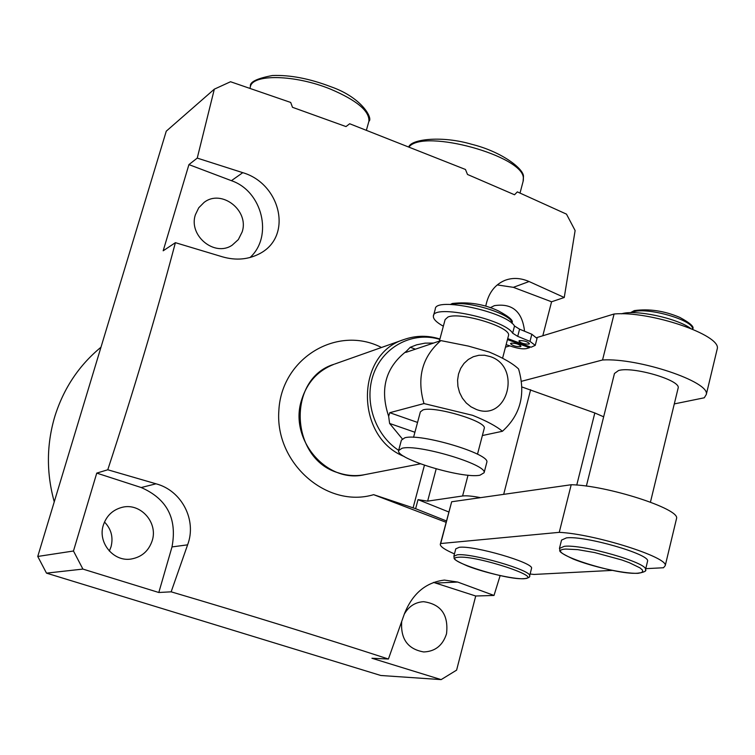 <?xml version="1.0" encoding="UTF-8"?>
<svg xmlns="http://www.w3.org/2000/svg" width="755" height="755" viewBox="0 0 755 755"><rect width="100%" height="100%" fill="white"/><g stroke="black" fill="none" stroke-linecap="round" stroke-linejoin="round"><path stroke-width="1.13" d="M301.49 400.273C288.835 439.608 327 483.993 364.778 474.64C355.982 476.358 347.225 475.773 338.504 472.885C289.797 459.191 286.721 378.481 334.012 364.287C317.77 370.639 306.926 382.634 301.49 400.273M485.758 306.143C488.315 293.214 494.723 284.616 504.982 280.341C512.569 277.481 520.61 277.878 529.085 281.53L564.249 297.489L575.121 230.549L566.486 214.137L517.354 191.883L514.514 194.762L467.505 174.471L465.467 169.479L349.688 123.754L345.998 126.576L292.487 107.304L290.703 102.454L230.539 81.738L214.326 89.166L166.26 131.181L37.75 556.454L73.471 551.008L96.753 473.111L107.767 469.77C133.56 391.222 156.106 315.524 175.396 242.676L163.184 250.792L188.929 164.609L197.244 158.097L214.326 89.166M564.249 297.489L551.575 301.783L513.362 287.334L497.252 284.918M401.698 621.525C400.48 639.013 407.823 649.158 423.725 651.952C435.144 651.518 442.751 645.468 446.526 633.794C448.659 614.834 441.005 604.132 423.555 601.688C415.156 602.216 408.729 606.378 404.274 614.164M100.981 347.215C79.049 365.278 63.675 388.315 54.86 416.326C46.48 444.525 46.282 473.026 54.256 501.83M242.129 231.983L238.353 239.561L232.181 245.177C214.599 257.304 188.155 235.503 195.422 214.675L198.744 207.785L204.039 202.453C221.479 188.637 249.537 210.56 242.129 231.983M152.208 540.655C148.688 551.056 141.638 557.181 131.04 559.049C113.486 561.975 97.508 542.524 103.322 525.187C106.464 515.807 112.693 509.861 121.999 507.36C140.232 502.405 158.286 522.403 152.208 540.655M104.483 522.016C111.249 529.028 113.429 537.296 111.032 546.809L109.333 551.065M521.931 386.975L594.817 412.966L603.66 416.807M448.791 511.975L418.034 499.631L415.627 508.691L446.432 520.95M418.034 499.631L427.632 501.141L462.589 495.988L468.034 475.178M480.567 497.649C472.319 496.063 466.326 495.506 462.589 495.988M381.473 347.489C337.372 324.688 281.341 358.078 278.84 410.758C274.952 463.343 327.019 508.681 373.631 494.667L446.082 522.3M197.244 158.097L242.78 172.668C280.228 183.578 293.119 235.513 260.371 253.284C248.801 259.569 236.155 260.749 222.432 256.823L175.396 242.676M107.767 469.77L156.021 483.804C181.691 490.476 197.074 520.138 187.608 544.836L171.149 591.826L158.814 592.496L171.998 546.922C177.331 518.676 167.072 498.876 141.213 487.532L96.753 473.111M500.15 575.574L494.015 595.45L457.681 582.048L444.421 580.085C425.905 582.322 412.579 593.524 404.444 613.702L388.419 659.021C321.904 637.38 249.48 614.985 171.149 591.826M158.814 592.496L82.908 569.081L46.499 573.139L380.803 675.489L441.147 679.613L456.605 670.138L475.716 596.006L433.512 582.398M46.499 573.139L37.75 556.454M542.807 335.767L551.575 301.783M494.015 595.45L475.716 596.006M388.419 659.021L371.932 658.256L441.147 679.613M82.908 569.081L73.471 551.008M524.546 331.237C522.281 311.504 512.22 302.972 494.374 305.652L490.203 307.747M250.037 257.521C273.385 236.4 262.4 191.157 231.407 180.681L188.929 164.609M415.627 508.691L373.631 494.667M520.431 346.658C515.807 346.734 512.494 345.724 510.512 343.638L511.041 343.195C515.665 343.119 518.978 344.129 520.978 346.215L520.431 346.658M528.915 344.11C524.234 344.186 520.893 343.176 518.902 341.062L519.449 340.609C524.121 340.524 527.462 341.534 529.472 343.648L528.915 344.11M479.982 475.197L484.106 472.734C487.475 464.57 417.383 443.685 401.971 448.3L398.593 450.584C395.733 458.814 462.683 479.01 479.982 475.197M486.701 462.749L486.833 462.239C490.259 453.849 420.252 432.955 404.793 437.806L401.396 440.165L398.706 450.159M508.379 336.022L508.511 335.531C511.55 327.208 460.097 311.485 447.913 317.053L445.12 319.582L439.353 341.109M484.172 428.67L484.276 428.264C486.928 421.45 434.918 405.812 423.036 409.88L420.384 411.862L413.551 437.315M334.72 364.033L403.944 339.542C355.246 354.17 355.152 437.258 404.274 456.52M402.273 438.825L389.608 423.451L388.655 416.326C379.642 389.231 385.512 367.572 406.275 351.358L410.248 347.291L416.637 344.827L425.018 343.148L433.587 343.053M476.329 409.446C507.756 421.894 521.998 366.741 490.212 356.577L484.568 355.237L478.84 355.284L473.328 356.719L468.308 359.474L464.023 363.41L460.701 368.336L458.521 374.018L457.577 380.142L457.926 386.418L459.559 392.524L462.381 398.14L466.26 402.991L470.988 406.822L476.329 409.446M502.405 431.275C496.497 426.264 486.569 420.95 472.611 415.325L423.98 403.557C416.562 377.745 422.187 356.766 440.854 340.599L468.393 346.092L489.24 352.038C503.047 357.861 512.824 363.504 518.572 368.959C525.914 394.167 520.525 414.939 502.405 431.275L482.379 435.541M406.275 351.358L405.567 352.368L406.143 352.302L440.854 340.599M388.655 416.326L389.769 412.702L423.98 403.557M433.53 315.581L435.295 309.022C434.691 296.536 506.36 311.768 514.514 326.009L519.582 329.18L531.831 334.248L537.031 338.429M443.345 326.226C436.428 322.357 433.115 318.988 433.379 316.118C432.738 303.793 504.434 319.091 512.645 333.191L517.713 336.352L529.982 341.392L535.238 345.356L531.086 347.234L507.709 338.599M507.454 339.571L529.5 347.706L526.631 348.565C523.3 349.235 518.562 348.621 512.409 346.724L506.133 344.639M529.755 346.743L529.5 347.706M647.46 561.635L647.582 561.107C650.093 554.236 584.417 535.408 566.458 537.881L561.531 540.099L559.559 547.979M678.037 388.495L678.179 387.91C680.642 380.133 632.577 366.137 618.496 370.545L614.466 373.489L586.361 486.107M531.463 568.666L531.548 568.336C534.049 562.815 473.678 545.242 459.229 547.309L455.784 548.838L453.915 555.991M505.463 347.177L509.795 345.856M536.928 337.56L614.089 313.995C649.847 310.673 721.535 335.05 717.25 348.81L716.948 350.065M454.463 553.915C445.063 549.838 440.335 546.667 440.278 544.383L440.703 543.534L559.257 532.341C594.544 533.974 668.279 557.256 665.24 565.646L663.494 567.751L645.761 568.666M612.494 570.384L534.04 574.442L530.114 574.017M614.089 313.995L602.547 359.984C638.211 357.691 710.323 381.841 706.293 394.497L704.273 397.791L674.29 403.916M521.478 381.294L602.547 359.984M440.391 543.968L451.669 501.764L571.205 484.738C606.605 485.276 679.887 508.804 676.574 518.392L676.367 519.27M571.205 484.738L559.257 532.341M451.669 501.764L440.703 543.534M621.469 313.825C635.097 309.323 676.386 317.949 690.532 328.35M529.085 281.53L513.362 287.334M242.78 172.668L231.407 180.681M156.021 483.804L141.213 487.532M187.608 544.836L171.998 546.922M457.681 582.048L435.852 583.077M427.632 501.141L436.182 468.883M530.642 389.731L503.679 494.355M576.754 485.069L594.817 412.966M413.07 507.907L424.433 465.25M511.72 323.131C514.051 314.826 465.844 299.707 452.151 304.501M439.816 339.391C413.381 331.209 384.012 345.941 373.857 373.13C363.466 400.207 374.546 434.663 398.64 450.329M389.769 412.702L417.553 422.423M410.248 347.291L415.429 349.169M414.91 432.256L389.608 423.451M514.514 326.009L512.645 333.191M519.582 329.18L517.713 336.352M531.831 334.248L529.982 341.392M647.582 561.107L645.544 569.544C646.827 570.931 644.336 572.196 638.06 573.319C623.007 573.791 591.665 566.467 573.366 559.106C554.878 550.367 561.154 551.273 559.446 548.441L564.344 546.309C582.275 544.015 648.007 562.843 645.544 569.544L645.431 570.044M637.409 573.234L641.052 572.715L642.75 571.62L642.401 569.978L639.985 567.883L629.462 562.758L621.884 559.984L594.713 552.575L577.707 549.64L565.731 549.064C540.316 550.489 613.522 575.027 637.409 573.234M692.429 329.133C694.543 320.441 647.195 306.709 633.105 311.957L631.274 312.674M531.548 568.336L529.651 575.829C530.293 577.084 528.424 578.056 524.036 578.745C513.57 579.302 484.814 572.743 467.609 566.052C450.008 558.322 455.114 558.691 453.849 556.275L457.275 554.802C471.696 552.877 532.115 570.45 529.651 575.829L529.576 576.14M523.451 578.67C546.327 578.321 476.632 555.218 458.521 557.247C438.23 558.322 504.699 580.142 523.451 578.67M523.092 181.417L523.347 177.953C523.158 155.917 424.508 128.794 409.304 146.583M368.704 121.999L368.902 121.3C369.648 111.127 356.936 100.443 330.766 89.232C295.177 74.556 252.179 73.716 250.339 86.9L249.924 88.316M260.371 253.284L259.692 253.661M511.73 323.14C514.127 321.054 509.691 316.977 498.404 310.9C483.946 304.105 468.6 301.632 452.349 303.482L450.471 304.444M484.106 472.734L486.833 462.239M502.613 358.106L508.511 335.531M477.5 454.199L484.276 428.264M439.92 339.014C427.802 335.211 415.816 335.39 403.944 339.542M420.403 463.825L364.778 474.64M537.079 338.24L535.238 345.356M692.42 329.293C694.883 327.264 690.674 323.291 679.783 317.393C664.296 310.843 649.149 308.578 634.313 310.607L630.434 312.693M650.442 502.141L678.179 387.91M717.25 348.81L706.293 394.497M676.574 518.392L665.24 565.646M520.025 193.072L523.328 180.53L523.442 176.915C524.659 169.441 502.122 151.812 471.969 144.356C442.477 135.598 412.57 139.024 408.927 146.432M250.481 86.429C249.405 82.135 256.7 78.501 272.376 75.519C290.052 74.839 309.55 78.586 330.869 86.74C362.287 97.64 373.244 118.837 368.902 121.3L366.449 130.03"/></g></svg>
